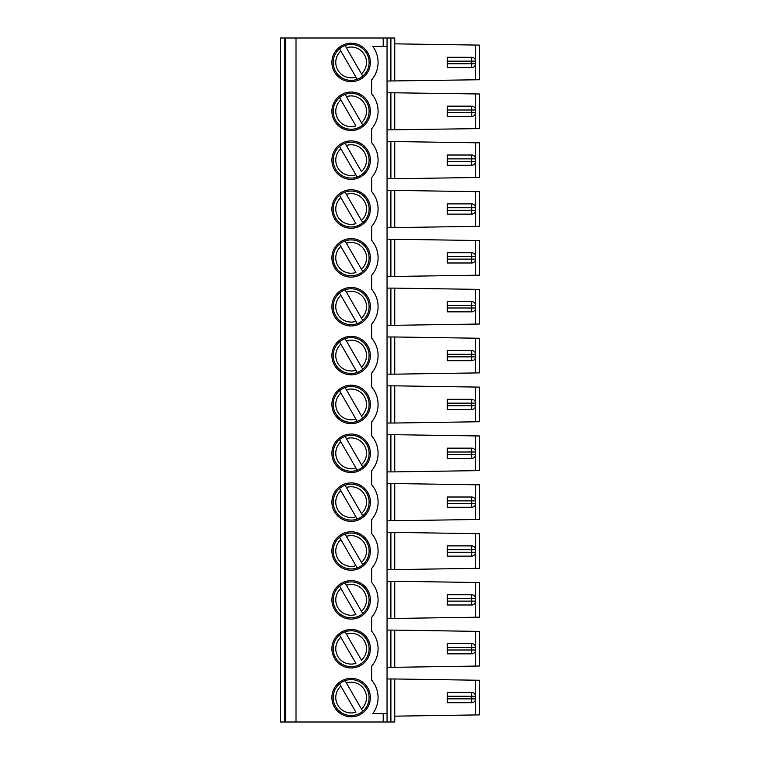 <?xml version="1.0" encoding="UTF-8"?>
<svg xmlns="http://www.w3.org/2000/svg" width="760" height="760" viewBox="0 0 760 760"><rect width="100%" height="100%" fill="white"/><g stroke="black" fill="none" stroke-linecap="round" stroke-linejoin="round"><path stroke-width="1.14" d="M357.2 79.325A17.955 17.955 0 0 0 362.757 76.123L345.087 45.524A17.955 17.955 0 0 1 362.757 76.123L361.447 73.862A15.39 15.39 0 0 0 346.398 47.794L345.087 45.524A17.955 17.955 0 0 0 339.54 48.735L340.851 50.996L339.54 48.735A17.955 17.955 0 0 0 357.2 79.325L340.851 50.996A15.39 15.39 0 0 0 355.898 77.064L357.2 79.325A17.955 17.955 0 0 1 339.54 48.735M447.327 57.294L447.327 61.142L471.684 61.142L471.684 57.294L447.327 57.294M475.532 680.2L475.532 714.942L479.38 714.885L479.38 680.257L394.744 678.975L394.744 722L387.049 722L387.049 38L285.75 38L285.75 722L280.62 722L280.62 716.49M387.049 46.398L372.79 46.398A26.933 26.933 0 0 1 371.668 79.866L371.668 93.841A26.933 26.933 0 0 1 371.668 128.725L371.668 142.7A26.933 26.933 0 0 1 371.668 177.583L371.668 191.558A26.933 26.933 0 0 1 371.668 226.442L371.668 240.416A26.933 26.933 0 0 1 371.668 275.3L371.668 289.275A26.933 26.933 0 0 1 371.668 324.159L371.668 338.133A26.933 26.933 0 0 1 371.668 373.017L371.668 386.983A26.933 26.933 0 0 1 371.668 421.866L371.668 435.841A26.933 26.933 0 0 1 371.668 470.725L371.668 484.699A26.933 26.933 0 0 1 371.668 519.583L371.668 533.558A26.933 26.933 0 0 1 371.668 568.442L371.668 582.417A26.933 26.933 0 0 1 371.668 617.3L371.668 631.275A26.933 26.933 0 0 1 371.668 666.159L371.668 680.133A26.933 26.933 0 0 1 372.79 713.602L383.202 713.602L383.202 722L285.75 722M351.148 43.197A19.238 19.238 0 0 0 331.911 62.424A19.238 19.238 0 0 0 351.148 81.662A19.238 19.238 0 0 0 370.386 62.424A19.238 19.238 0 0 0 351.148 43.197M475.019 65.635A3.847 3.847 0 0 0 475.532 63.707L447.327 63.707L447.327 67.554L471.684 67.554A3.847 3.847 0 0 0 475.532 63.707L475.532 61.142A3.847 3.847 0 0 0 475.019 59.223M447.327 63.707L447.327 61.142M387.049 81.026L479.38 79.743L479.38 45.115L394.744 43.833M394.744 81.026L394.744 38L387.049 38M471.684 67.554L471.684 61.142L475.532 61.142A3.847 3.847 0 0 0 471.684 57.294M351.148 44.479A17.955 17.955 0 0 0 345.087 45.524M346.398 145.502L361.447 171.57A15.39 15.39 0 0 0 346.398 145.502L345.087 143.241L346.398 145.502M345.087 143.241A17.955 17.955 0 0 1 362.757 173.84A17.955 17.955 0 0 1 357.2 177.042L355.898 174.781L357.2 177.042A17.955 17.955 0 0 1 339.54 146.452L355.898 174.781A15.39 15.39 0 0 1 340.851 148.713L339.54 146.452A17.955 17.955 0 0 1 351.148 142.186M471.684 155.011L471.684 158.859L447.327 158.859L447.327 155.011L471.684 155.011A3.847 3.847 0 0 1 475.532 158.859L471.684 158.859L471.684 161.424L447.327 161.424L447.327 158.859M387.049 227.591L394.744 227.591L394.744 190.409L387.049 190.409M475.532 226.366L475.532 191.634L479.38 191.691L479.38 226.309L394.744 227.591M475.019 212.201A3.847 3.847 0 0 0 475.532 210.282L475.532 207.718L471.684 207.718L471.684 210.282L447.327 210.282L447.327 203.87L471.684 203.87A3.847 3.847 0 0 1 475.532 207.718A3.847 3.847 0 0 0 475.019 205.798M447.327 210.282L447.327 214.13L471.684 214.13A3.847 3.847 0 0 0 475.532 210.282L471.684 210.282L471.684 214.13M345.087 240.958A17.955 17.955 0 0 0 335.597 266.836A17.955 17.955 0 0 0 362.757 271.548L361.447 269.287L362.757 271.548A17.955 17.955 0 0 0 345.087 240.958L346.398 243.219L345.087 240.958A17.955 17.955 0 0 1 351.148 239.903M362.757 320.406L361.447 318.145L362.757 320.406A17.955 17.955 0 0 0 345.087 289.816L346.398 292.077L345.087 289.816A17.955 17.955 0 0 0 335.597 315.695A17.955 17.955 0 0 0 357.2 323.617L355.898 321.347L357.2 323.617A17.955 17.955 0 0 0 362.757 320.406M339.54 341.876L340.851 344.137L339.54 341.876A17.955 17.955 0 0 0 357.2 372.476A17.955 17.955 0 0 0 362.757 369.265L361.447 367.004L362.757 369.265A17.955 17.955 0 0 0 345.087 338.675L346.398 340.936L345.087 338.675A17.955 17.955 0 0 0 339.54 341.876A17.955 17.955 0 0 1 351.148 337.62M362.757 418.123L361.447 415.862L362.757 418.123A17.955 17.955 0 0 0 345.087 387.524L346.398 389.794L345.087 387.524A17.955 17.955 0 0 0 335.597 413.402A17.955 17.955 0 0 0 357.2 421.325L355.898 419.064L357.2 421.325A17.955 17.955 0 0 0 362.757 418.123M362.757 466.982L361.447 464.721L362.757 466.982A17.955 17.955 0 0 0 345.087 436.382L346.398 438.653L345.087 436.382A17.955 17.955 0 0 0 335.597 462.26A17.955 17.955 0 0 0 357.2 470.183L355.898 467.923L357.2 470.183A17.955 17.955 0 0 0 362.757 466.982M339.54 488.452L340.851 490.713L339.54 488.452A17.955 17.955 0 0 0 357.2 519.042A17.955 17.955 0 0 0 362.757 515.841L361.447 513.57L362.757 515.841A17.955 17.955 0 0 0 345.087 485.241L346.398 487.502L345.087 485.241A17.955 17.955 0 0 0 339.54 488.452A17.955 17.955 0 0 1 351.148 484.186M362.757 564.699L361.447 562.428L362.757 564.699A17.955 17.955 0 0 0 345.087 534.1L346.398 536.361L345.087 534.1A17.955 17.955 0 0 0 335.597 559.977A17.955 17.955 0 0 0 357.2 567.9L355.898 565.639L357.2 567.9A17.955 17.955 0 0 0 362.757 564.699M345.087 582.958A17.955 17.955 0 0 0 335.597 608.836A17.955 17.955 0 0 0 362.757 613.548L361.447 611.287L362.757 613.548A17.955 17.955 0 0 0 345.087 582.958L346.398 585.219L345.087 582.958A17.955 17.955 0 0 1 351.148 581.903M345.087 94.382A17.955 17.955 0 0 0 335.597 120.26A17.955 17.955 0 0 0 362.757 124.982L361.447 122.721L362.757 124.982A17.955 17.955 0 0 0 345.087 94.382L346.398 96.653L345.087 94.382A17.955 17.955 0 0 1 351.148 93.337M471.684 106.153L471.684 110.001L447.327 110.001L447.327 106.153L471.684 106.153A3.847 3.847 0 0 1 475.532 110.001L471.684 110.001L471.684 116.413A3.847 3.847 0 0 0 475.532 112.565L475.532 110.001A3.847 3.847 0 0 0 475.019 108.081M346.398 96.653L361.447 122.721A15.39 15.39 0 0 0 346.398 96.653M387.049 178.733L394.744 178.733L394.744 141.55L387.049 141.55M475.532 177.517L475.532 142.775L479.38 142.832L479.38 177.45L394.744 178.733M475.019 163.352A3.847 3.847 0 0 0 475.532 161.424L475.532 158.859A3.847 3.847 0 0 0 475.019 156.94M447.327 161.424L447.327 165.272L471.684 165.272A3.847 3.847 0 0 0 475.532 161.424L471.684 161.424L471.684 165.272M345.087 192.1A17.955 17.955 0 0 0 335.597 217.977A17.955 17.955 0 0 0 362.757 222.699L361.447 220.428L362.757 222.699A17.955 17.955 0 0 0 345.087 192.1L346.398 194.361L345.087 192.1A17.955 17.955 0 0 1 351.148 191.045M346.398 194.361L361.447 220.428A15.39 15.39 0 0 0 346.398 194.361M387.049 276.45L394.744 276.45L394.744 239.267L387.049 239.267M475.532 275.224L475.532 240.483L479.38 240.549L479.38 275.167L394.744 276.45M475.019 261.06A3.847 3.847 0 0 0 475.532 259.141L475.532 256.576L471.684 256.576L471.684 259.141L447.327 259.141L447.327 252.728L471.684 252.728L471.684 256.576L447.327 256.576M447.327 259.141L447.327 262.988L471.684 262.988A3.847 3.847 0 0 0 475.532 259.141L471.684 259.141L471.684 262.988M471.684 252.728A3.847 3.847 0 0 1 475.532 256.576A3.847 3.847 0 0 0 475.019 254.648M346.398 243.219L361.447 269.287A15.39 15.39 0 0 0 346.398 243.219M387.049 325.308L394.744 325.308L394.744 288.116L387.049 288.116M475.532 324.083L475.532 289.341L479.38 289.398L479.38 324.026L394.744 325.308M475.019 309.918A3.847 3.847 0 0 0 475.532 307.999L475.532 305.434L471.684 305.434L471.684 307.999L447.327 307.999L447.327 301.587L471.684 301.587L471.684 305.434L447.327 305.434M447.327 307.999L447.327 311.847L471.684 311.847A3.847 3.847 0 0 0 475.532 307.999L471.684 307.999L471.684 311.847M471.684 301.587A3.847 3.847 0 0 1 475.532 305.434A3.847 3.847 0 0 0 475.019 303.506M346.398 292.077L361.447 318.145A15.39 15.39 0 0 0 346.398 292.077M387.049 374.167L394.744 374.167L394.744 336.974L387.049 336.974M475.532 372.941L475.532 338.2L479.38 338.257L479.38 372.884L394.744 374.167M475.019 358.777A3.847 3.847 0 0 0 475.532 356.858L475.532 354.293L471.684 354.293L471.684 356.858L447.327 356.858L447.327 350.445L471.684 350.445L471.684 354.293L447.327 354.293M447.327 356.858L447.327 360.705L471.684 360.705A3.847 3.847 0 0 0 475.532 356.858L471.684 356.858L471.684 360.705M471.684 350.445A3.847 3.847 0 0 1 475.532 354.293A3.847 3.847 0 0 0 475.019 352.365M346.398 340.936L361.447 367.004A15.39 15.39 0 0 0 346.398 340.936M387.049 423.026L394.744 423.026L394.744 385.833L387.049 385.833M475.532 421.8L475.532 387.058L479.38 387.115L479.38 421.743L394.744 423.026M475.019 407.635A3.847 3.847 0 0 0 475.532 405.707L475.532 403.142L471.684 403.142L471.684 405.707L447.327 405.707L447.327 399.294L471.684 399.294L471.684 403.142L447.327 403.142M447.327 405.707L447.327 409.555L471.684 409.555A3.847 3.847 0 0 0 475.532 405.707L471.684 405.707L471.684 409.555M471.684 399.294A3.847 3.847 0 0 1 475.532 403.142A3.847 3.847 0 0 0 475.019 401.223M346.398 389.794L361.447 415.862A15.39 15.39 0 0 0 346.398 389.794M387.049 471.884L394.744 471.884L394.744 434.691L387.049 434.691M475.532 470.659L475.532 435.917L479.38 435.974L479.38 470.601L394.744 471.884M475.019 456.494A3.847 3.847 0 0 0 475.532 454.565L475.532 452L471.684 452L471.684 454.565L447.327 454.565L447.327 448.153L471.684 448.153L471.684 452L447.327 452M447.327 454.565L447.327 458.413L471.684 458.413A3.847 3.847 0 0 0 475.532 454.565L471.684 454.565L471.684 458.413M471.684 448.153A3.847 3.847 0 0 1 475.532 452A3.847 3.847 0 0 0 475.019 450.081M346.398 438.653L361.447 464.721A15.39 15.39 0 0 0 346.398 438.653M387.049 520.733L394.744 520.733L394.744 483.55L387.049 483.55M475.532 519.517L475.532 484.776L479.38 484.832L479.38 519.45L394.744 520.733M475.019 505.353A3.847 3.847 0 0 0 475.532 503.424L475.532 500.859L471.684 500.859L471.684 503.424L447.327 503.424L447.327 497.011L471.684 497.011L471.684 500.859L447.327 500.859M447.327 503.424L447.327 507.272L471.684 507.272A3.847 3.847 0 0 0 475.532 503.424L471.684 503.424L471.684 507.272M471.684 497.011A3.847 3.847 0 0 1 475.532 500.859A3.847 3.847 0 0 0 475.019 498.94M346.398 487.502L361.447 513.57A15.39 15.39 0 0 0 346.398 487.502M387.049 569.591L394.744 569.591L394.744 532.408L387.049 532.408M475.532 568.366L475.532 533.634L479.38 533.691L479.38 568.309L394.744 569.591M475.019 554.202A3.847 3.847 0 0 0 475.532 552.283L475.532 549.717L471.684 549.717L471.684 552.283L447.327 552.283L447.327 545.87L471.684 545.87L471.684 549.717L447.327 549.717M447.327 552.283L447.327 556.13L471.684 556.13A3.847 3.847 0 0 0 475.532 552.283L471.684 552.283L471.684 556.13M471.684 545.87A3.847 3.847 0 0 1 475.532 549.717A3.847 3.847 0 0 0 475.019 547.798M346.398 536.361L361.447 562.428A15.39 15.39 0 0 0 346.398 536.361M387.049 618.45L394.744 618.45L394.744 581.267L387.049 581.267M475.532 617.225L475.532 582.483L479.38 582.549L479.38 617.167L394.744 618.45M475.019 603.06A3.847 3.847 0 0 0 475.532 601.141L475.532 598.576L471.684 598.576L471.684 601.141L447.327 601.141L447.327 594.728L471.684 594.728L471.684 598.576L447.327 598.576M447.327 601.141L447.327 604.989L471.684 604.989A3.847 3.847 0 0 0 475.532 601.141L471.684 601.141L471.684 604.989M471.684 594.728A3.847 3.847 0 0 1 475.532 598.576A3.847 3.847 0 0 0 475.019 596.647M346.398 585.219L361.447 611.287A15.39 15.39 0 0 0 346.398 585.219M340.851 99.855L355.898 125.922A15.39 15.39 0 0 1 340.851 99.855L339.54 97.594L340.851 99.855M479.38 97.175L479.38 125.391M387.049 129.884L479.38 128.601L479.38 93.974L387.049 92.691M475.019 114.494A3.847 3.847 0 0 0 475.532 112.565L447.327 112.565L447.327 116.413L471.684 116.413M447.327 112.565L447.327 110.001M387.049 722L383.202 722M447.327 702.706L447.327 698.858L475.532 698.858A3.847 3.847 0 0 1 471.684 702.706L447.327 702.706M387.049 713.602L383.202 713.602M387.049 678.975L394.744 678.975M345.087 680.675L362.757 711.265A17.955 17.955 0 0 1 335.597 706.543A17.955 17.955 0 0 1 345.087 680.675A17.955 17.955 0 0 1 362.757 711.265L361.447 709.004A15.39 15.39 0 0 0 346.398 682.936L345.087 680.675A17.955 17.955 0 0 1 362.757 711.265M339.54 683.876L355.898 712.206A15.39 15.39 0 0 1 340.851 686.137L339.54 683.876M471.684 692.445L471.684 696.293L447.327 696.293L447.327 692.445L471.684 692.445A3.847 3.847 0 0 1 475.532 696.293L475.532 698.858A3.847 3.847 0 0 1 475.019 700.777M475.019 694.364A3.847 3.847 0 0 1 475.532 696.293L471.684 696.293L471.684 702.706M475.532 714.942L394.744 716.167M447.327 696.293L447.327 698.858M471.684 643.587L471.684 647.434L447.327 647.434L447.327 643.587L471.684 643.587A3.847 3.847 0 0 1 475.532 647.434L471.684 647.434L471.684 650L447.327 650L447.327 647.434M447.327 650L447.327 653.847L471.684 653.847A3.847 3.847 0 0 0 475.532 650L475.532 647.434A3.847 3.847 0 0 0 475.019 645.506M346.398 634.077L361.447 660.145A15.39 15.39 0 0 0 346.398 634.077L345.087 631.817L346.398 634.077M345.087 631.817A17.955 17.955 0 0 0 339.54 635.018L355.898 663.347A15.39 15.39 0 0 1 340.851 637.279L339.54 635.018A17.955 17.955 0 0 0 357.2 665.617A17.955 17.955 0 0 0 366.69 639.739A17.955 17.955 0 0 0 345.087 631.817A17.955 17.955 0 0 1 351.148 630.762M475.019 651.918A3.847 3.847 0 0 0 475.532 650L471.684 650L471.684 653.847M479.38 634.609L479.38 662.825M475.532 631.341L394.744 630.116L394.744 667.308L475.532 666.083L475.532 631.341L479.38 631.399L479.38 666.026L475.532 666.083M387.049 630.116L394.744 630.116M387.049 667.308L394.744 667.308M351.148 629.48A19.238 19.238 0 0 0 334.485 658.331A19.238 19.238 0 0 0 367.802 658.331A19.238 19.238 0 0 0 351.148 629.48M285.75 38L280.62 38L280.62 43.51M296.01 722L296.01 38M351.148 92.055A19.238 19.238 0 0 0 334.485 120.906A19.238 19.238 0 0 0 367.802 120.906A19.238 19.238 0 0 0 351.148 92.055M351.148 580.621A19.238 19.238 0 0 0 334.485 609.472A19.238 19.238 0 0 0 367.802 609.472A19.238 19.238 0 0 0 351.148 580.621M351.148 531.762A19.238 19.238 0 0 0 334.485 560.614A19.238 19.238 0 0 0 367.802 560.614A19.238 19.238 0 0 0 351.148 531.762M351.148 482.904A19.238 19.238 0 0 0 334.485 511.765A19.238 19.238 0 0 0 367.802 511.765A19.238 19.238 0 0 0 351.148 482.904M351.148 434.055A19.238 19.238 0 0 0 334.485 462.906A19.238 19.238 0 0 0 367.802 462.906A19.238 19.238 0 0 0 351.148 434.055M351.148 385.197A19.238 19.238 0 0 0 334.485 414.048A19.238 19.238 0 0 0 367.802 414.048A19.238 19.238 0 0 0 351.148 385.197M351.148 336.338A19.238 19.238 0 0 0 334.485 365.19A19.238 19.238 0 0 0 367.802 365.19A19.238 19.238 0 0 0 351.148 336.338M351.148 287.479A19.238 19.238 0 0 0 334.485 316.331A19.238 19.238 0 0 0 367.802 316.331A19.238 19.238 0 0 0 351.148 287.479M351.148 238.621A19.238 19.238 0 0 0 334.485 267.473A19.238 19.238 0 0 0 367.802 267.473A19.238 19.238 0 0 0 351.148 238.621M351.148 189.762A19.238 19.238 0 0 0 334.485 218.614A19.238 19.238 0 0 0 367.802 218.614A19.238 19.238 0 0 0 351.148 189.762M351.148 140.904A19.238 19.238 0 0 0 334.485 169.765A19.238 19.238 0 0 0 367.802 169.765A19.238 19.238 0 0 0 351.148 140.904M351.148 716.803A19.238 19.238 0 0 1 334.485 687.952A19.238 19.238 0 0 1 367.802 687.952A19.238 19.238 0 0 1 351.148 716.803M280.62 81.339L280.62 92.368M280.62 130.197L280.62 141.227M280.62 179.056L280.62 190.085M280.62 227.914L280.62 238.944M280.62 276.773L280.62 287.802M280.62 325.631L280.62 336.661M280.62 374.49L280.62 385.51M280.62 423.339L280.62 434.368M280.62 472.197L280.62 483.227M280.62 521.056L280.62 532.086M280.62 569.914L280.62 580.944M280.62 618.773L280.62 629.803M280.62 667.631L280.62 678.661M280.62 38L280.62 722M394.744 129.884L394.744 92.691M475.532 582.483L394.744 581.267M475.532 533.634L394.744 532.408M475.532 484.776L394.744 483.55M475.532 435.917L394.744 434.691M475.532 387.058L394.744 385.833M475.532 338.2L394.744 336.974M475.532 289.341L394.744 288.116M475.532 240.483L394.744 239.267M475.532 191.634L394.744 190.409M475.532 142.775L394.744 141.55M479.38 488.034L479.38 516.249M479.38 341.468L479.38 369.673M479.38 243.751L479.38 271.966M479.38 194.892L479.38 223.107M339.54 586.159L355.898 614.498A15.39 15.39 0 0 1 340.851 588.43L339.54 586.159M339.54 537.301L355.898 565.639A15.39 15.39 0 0 1 340.851 539.572L339.54 537.301M355.898 516.781L357.2 519.042L355.898 516.781A15.39 15.39 0 0 1 340.851 490.713L355.898 516.781M339.54 439.594L355.898 467.923A15.39 15.39 0 0 1 340.851 441.854L339.54 439.594M339.54 390.735L355.898 419.064A15.39 15.39 0 0 1 340.851 392.996L339.54 390.735M355.898 370.205L357.2 372.476L355.898 370.205A15.39 15.39 0 0 1 340.851 344.137L355.898 370.205M339.54 293.018L355.898 321.347A15.39 15.39 0 0 1 340.851 295.279L339.54 293.018M339.54 244.159L355.898 272.498A15.39 15.39 0 0 1 340.851 246.43L339.54 244.159M339.54 195.301L355.898 223.639A15.39 15.39 0 0 1 340.851 197.571L339.54 195.301M471.684 203.87L471.684 207.718L447.327 207.718M383.202 46.398L383.202 38M475.532 79.8L475.532 45.058M390.897 81.026L390.897 38M390.897 678.975L390.897 722M390.897 667.308L390.897 630.116M284.468 38L284.468 722M390.897 129.884L390.897 92.691M390.897 618.45L390.897 581.267M390.897 569.591L390.897 532.408M390.897 520.733L390.897 483.55M390.897 471.884L390.897 434.691M390.897 423.026L390.897 385.833M390.897 374.167L390.897 336.974M390.897 325.308L390.897 288.116M390.897 276.45L390.897 239.267M390.897 227.591L390.897 190.409M390.897 178.733L390.897 141.55M475.532 128.659L475.532 93.917"/></g></svg>
